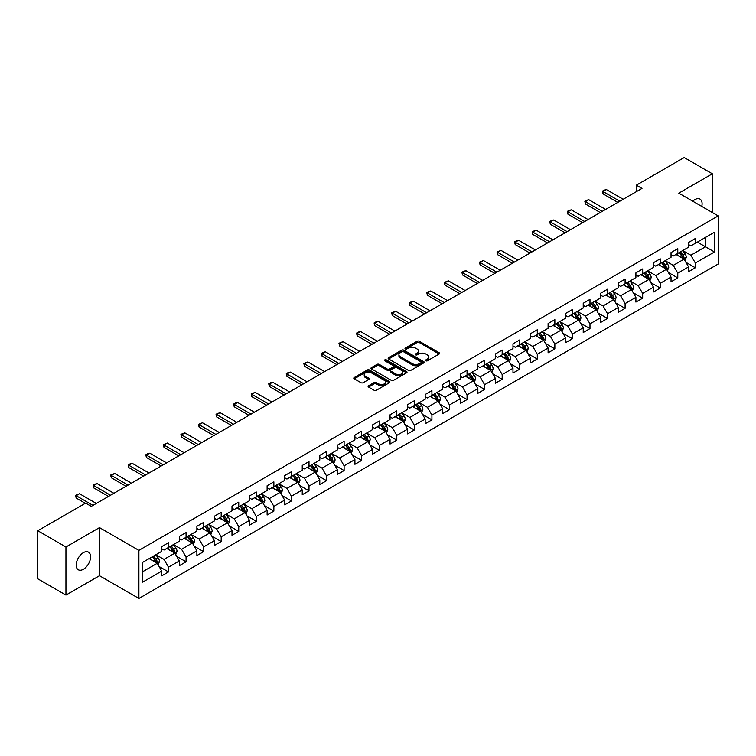 <?xml version="1.0" encoding="UTF-8"?>
<svg xmlns="http://www.w3.org/2000/svg" width="756" height="756" viewBox="0 0 756 756"><rect width="100%" height="100%" fill="white"/><g stroke="black" fill="none" stroke-linecap="round" stroke-linejoin="round"><path stroke-width="1.13" d="M425.874 360.792A1.096 0.633 0 0 0 427.423 360.792L439.16 354.016A1.559 0.898 0 0 0 439.623 353.383A1.559 0.898 0 0 0 439.16 352.74L419.278 341.258A1.559 0.898 0 0 0 417.066 341.258L405.32 348.034A1.096 0.633 0 0 0 406.87 348.932L408.391 348.053A4.999 2.892 0 0 1 415.46 348.053L417.123 349.007A4.999 2.892 0 0 1 418.588 351.049A4.999 2.892 0 0 1 417.123 353.09L415.602 353.969A1.096 0.633 0 0 0 417.142 354.866L418.663 353.988A4.999 2.892 0 0 1 425.741 353.988L427.395 354.942A4.999 2.892 0 0 1 428.86 356.983A4.999 2.892 0 0 1 427.395 359.024L425.874 359.903A1.096 0.633 0 0 0 425.874 360.792L425.874 359.903M83.396 569.277A10.187 5.887 120 0 0 90.049 560.3A10.187 5.887 120 0 0 88.49 552.135A10.187 5.887 120 0 0 83.396 552.636A10.187 5.887 120 0 0 76.734 561.613A10.187 5.887 120 0 0 78.303 569.778A10.187 5.887 120 0 0 83.396 569.277M701.776 206.416A10.187 5.887 120 0 0 699.99 199.083A10.187 5.887 120 0 0 694.896 199.593A10.187 5.887 120 0 0 692.751 201.209M368.55 385.787A1.559 0.898 0 0 0 368.096 386.429A1.559 0.898 0 0 0 368.55 387.063L374.135 390.285A1.559 0.898 0 0 0 376.346 390.285L389.387 382.753A1.559 0.898 0 0 0 389.841 382.12A1.559 0.898 0 0 0 389.387 381.478L369.495 369.996A1.559 0.898 0 0 0 367.284 369.996L354.243 377.527A1.559 0.898 0 0 0 353.789 378.161A1.559 0.898 0 0 0 354.243 378.803L360.981 382.697A1.559 0.898 0 0 0 363.192 382.697L368.777 379.474A1.559 0.898 0 0 0 369.23 378.832A1.559 0.898 0 0 0 368.777 378.198L365.431 376.261A4.177 2.41 0 0 1 364.212 374.56A4.177 2.41 0 0 1 366.792 372.33A4.177 2.41 0 0 1 371.347 372.85L384.435 380.41A4.177 2.41 0 0 1 385.664 382.12A4.177 2.41 0 0 1 383.084 384.35A4.177 2.41 0 0 1 378.529 383.821L376.346 382.564A1.559 0.898 0 0 0 374.135 382.564L368.55 385.787L368.55 387.063M99.49 527.612L65.942 546.985L37.8 530.74L37.8 578.831L65.942 595.085L99.49 575.713L138.896 598.459L138.896 550.368L99.49 527.612L99.49 575.713M712.35 212.521L712.35 173.785L678.803 193.158L718.2 215.904L138.896 550.368M712.35 173.785L684.199 157.541L636.363 185.163L636.363 191.665M37.8 530.74L85.645 503.118L91.278 506.359L641.986 188.414L636.363 185.163M408.495 370.44A1.559 0.898 0 0 0 410.706 370.44L423.747 362.918A1.559 0.898 0 0 0 424.21 362.275A1.559 0.898 0 0 0 423.747 361.642L403.855 350.16A1.559 0.898 0 0 0 401.653 350.16L388.612 357.683A1.559 0.898 0 0 0 388.149 358.325A1.559 0.898 0 0 0 388.612 358.958L408.495 370.44M385.239 361.028A1.096 0.633 0 0 1 386.344 361.188L386.344 359.884L406.567 371.565A1.559 0.898 0 0 1 407.021 372.198A1.559 0.898 0 0 1 406.567 372.84L393.526 380.362A1.559 0.898 0 0 1 391.315 380.362L371.423 368.881L377.008 365.687L377.008 364.383L371.423 367.605A1.559 0.898 0 0 0 370.969 368.248A1.559 0.898 0 0 0 371.423 368.881L371.423 367.605M377.008 365.687A1.559 0.898 0 0 1 379.219 365.687L379.219 364.383A1.559 0.898 0 0 0 377.008 364.383M379.219 364.383L387.28 369.041A1.559 0.898 0 0 0 389.491 369.041L393.196 366.906A1.559 0.898 0 0 0 393.649 366.263A1.559 0.898 0 0 0 393.196 365.63L384.795 360.782A1.096 0.633 0 0 1 386.344 359.884M138.896 598.459L718.2 264.005L718.2 215.904M159.1 566.518L168.503 571.942L168.503 567.198L179.304 560.961L179.304 565.705L186.061 561.803L186.061 557.059L196.872 550.822L196.872 555.565L203.619 551.663L203.619 546.919L214.43 540.682L214.43 545.426L221.187 541.523L221.187 536.779L231.988 530.542L231.988 535.286L238.745 531.383L238.745 526.639L249.556 520.402L249.556 525.146L256.303 521.243L256.303 516.499L267.114 510.262L267.114 515.006L273.87 511.113L273.87 506.359L284.672 500.122L284.672 504.866L291.429 500.973L291.429 496.229L302.239 489.982L302.239 494.726L308.996 490.833L308.996 486.089L319.797 479.843L319.797 484.587L326.554 480.693L326.554 475.949L337.365 469.703L337.365 474.456L344.112 470.553L344.112 465.809L354.923 459.572L354.923 464.316L361.68 460.413L361.68 455.67L372.481 449.433L372.481 454.176L379.238 450.274L379.238 445.53L390.049 439.293L390.049 444.037L396.796 440.134L396.796 435.39L407.607 429.153L407.607 433.897L414.364 429.994L414.364 425.25L425.165 419.013L425.165 423.757L431.922 419.854L431.922 415.11L442.732 408.873L442.732 413.617L449.489 409.714L449.489 404.97L460.291 398.733L460.291 403.477L467.047 399.574L467.047 394.83L477.858 388.593L477.858 393.337L484.605 389.435L484.605 384.691L495.416 378.454L495.416 383.197L502.173 379.304L502.173 374.551L512.974 368.314L512.974 373.058L519.731 369.164L519.731 364.42L530.542 358.174L530.542 362.918L537.289 359.024L537.289 354.28L548.1 348.034L548.1 352.778L554.857 348.885L554.857 344.141L565.658 337.894L565.658 342.648L572.415 338.745L572.415 334.001L583.226 327.764L583.226 332.508L589.982 328.605L589.982 323.861L600.784 317.624L600.784 322.368L607.54 318.465L607.54 313.721L618.342 307.484L618.342 312.228L625.099 308.325L625.099 303.581L635.909 297.344L635.909 302.088L642.666 298.185L642.666 293.441L653.467 287.204L653.467 291.948L660.224 288.045L660.224 283.302L671.035 277.065L671.035 281.808L677.782 277.906L677.782 273.162L688.593 266.925L688.593 271.669L695.35 267.766L695.35 263.022L714.486 251.975L714.486 232.215L705.48 237.422L705.48 246.777L714.486 251.975M168.503 571.942L161.746 575.845L161.746 571.101L142.61 582.148L142.61 562.388L161.746 551.341L161.746 546.597L168.503 542.695L168.503 547.438L179.304 541.202L179.304 536.458L186.061 532.555L186.061 537.299L196.872 531.062L196.872 526.318L203.619 522.415L203.619 527.159L214.43 520.922L214.43 516.178L221.187 512.275L221.187 517.019L231.988 510.782L231.988 506.038L238.745 502.135L238.745 506.879L249.556 500.642L249.556 495.898L256.303 491.995L256.303 496.749L267.114 490.502L267.114 485.758L273.87 481.865L273.87 486.609L284.672 480.362L284.672 475.618L291.429 471.725L291.429 476.469L302.239 470.223L302.239 465.479L308.996 461.585L308.996 466.329L319.797 460.092L319.797 455.339L326.554 451.445L326.554 456.189L337.365 449.952L337.365 445.208L344.112 441.306L344.112 446.049L354.923 439.812L354.923 435.069L361.68 431.166L361.68 435.91L372.481 429.673L372.481 424.929L379.238 421.026L379.238 425.77L390.049 419.533L390.049 414.789L396.796 410.886L396.796 415.63L407.607 409.393L407.607 404.649L414.364 400.746L414.364 405.49L425.165 399.253L425.165 394.509L431.922 390.606L431.922 395.35L442.732 389.113L442.732 384.369L449.489 380.466L449.489 385.21L460.291 378.973L460.291 374.229L467.047 370.327L467.047 375.07L477.858 368.834L477.858 364.09L484.605 360.187L484.605 364.94L495.416 358.694L495.416 353.95L502.173 350.056L502.173 354.8L512.974 348.554L512.974 343.81L519.731 339.916L519.731 344.66L530.542 338.414L530.542 333.67L537.289 329.777L537.289 334.521L548.1 328.284L548.1 323.53L554.857 319.637L554.857 324.381L565.658 318.144L565.658 313.4L572.415 309.497L572.415 314.241L583.226 308.004L583.226 303.26L589.982 299.357L589.982 304.101L600.784 297.864L600.784 293.12L607.54 289.217L607.54 293.961L618.342 287.724L618.342 282.98L625.099 279.077L625.099 283.821L635.909 277.584L635.909 272.84L642.666 268.938L642.666 273.681L653.467 267.444L653.467 262.701L660.224 258.798L660.224 263.542L671.035 257.305L671.035 252.561L677.782 248.658L677.782 253.402L688.593 247.165L688.593 242.421L695.35 238.518L695.35 243.271L714.486 232.215M166.698 548.478L174.806 553.156L163.995 559.402L155.887 554.715M161.746 548.743L163.995 550.037L168.503 547.438M163.995 559.402L168.503 567.198M174.806 553.156L179.304 560.961M184.256 538.338L192.364 543.016L181.553 549.262L173.455 544.585M179.304 538.603L181.553 539.897L186.061 537.299M181.553 549.262L186.061 557.059M192.364 543.016L196.872 550.822M201.824 528.198L209.922 532.885L199.121 539.122L191.013 534.445M196.872 528.463L199.121 529.758L203.619 527.159M199.121 539.122L203.619 546.919M209.922 532.885L214.43 540.682M219.382 518.058L227.49 522.746L216.679 528.983L208.571 524.305M214.43 518.323L216.679 519.627L221.187 517.019M216.679 528.983L221.187 536.779M227.49 522.746L231.988 530.542M236.94 507.928L245.048 512.606L234.247 518.843L226.138 514.165M231.988 508.183L234.247 509.487L238.745 506.879M234.247 518.843L238.745 526.639M245.048 512.606L249.556 520.402M254.507 497.788L262.615 502.466L251.805 508.703L243.697 504.025M249.556 498.043L251.805 499.347L256.303 496.749M251.805 508.703L256.303 516.499M262.615 502.466L267.114 510.262M272.065 487.648L280.174 492.326L269.363 498.563L261.264 493.885M267.114 487.903L269.363 489.208L273.87 486.609M269.363 498.563L273.87 506.359M280.174 492.326L284.672 500.122M289.633 477.508L297.732 482.186L286.93 488.423L278.822 483.745M284.672 477.764L286.93 479.068L291.429 476.469M286.93 488.423L291.429 496.229M297.732 482.186L302.239 489.982M307.191 467.369L315.299 472.046L304.488 478.283L296.38 473.606M302.239 467.624L304.488 468.928L308.996 466.329M304.488 478.283L308.996 486.089M315.299 472.046L319.797 479.843M324.749 457.229L332.857 461.907L322.047 468.144L313.948 463.466M319.797 457.484L322.047 458.788L326.554 456.189M322.047 468.144L326.554 475.949M332.857 461.907L337.365 469.703M342.317 447.089L350.415 451.767L339.614 458.004L331.506 453.326M337.365 447.344L339.614 448.648L344.112 446.049M339.614 458.004L344.112 465.809M350.415 451.767L354.923 459.572M359.875 436.949L367.983 441.627L357.172 447.873L349.064 443.186M354.923 437.214L357.172 438.508L361.68 435.91M357.172 447.873L361.68 455.67M367.983 441.627L372.481 449.433M377.433 426.809L385.541 431.487L374.74 437.733L366.632 433.046M372.481 427.074L374.74 428.368L379.238 425.77M374.74 437.733L379.238 445.53M385.541 431.487L390.049 439.293M395.001 416.669L403.109 421.347L392.298 427.594L384.19 422.906M390.049 416.934L392.298 418.229L396.796 415.63M392.298 427.594L396.796 435.39M403.109 421.347L407.607 429.153M412.559 406.53L420.667 411.217L409.856 417.454L401.757 412.776M407.607 406.794L409.856 408.089L414.364 405.49M409.856 417.454L414.364 425.25M420.667 411.217L425.165 419.013M430.126 396.39L438.225 401.077L427.423 407.314L419.315 402.636M425.165 396.654L427.423 397.949L431.922 395.35M427.423 407.314L431.922 415.11M438.225 401.077L442.732 408.873M447.684 386.25L455.792 390.937L444.982 397.174L436.873 392.496M442.732 386.514L444.982 387.819L449.489 385.21M444.982 397.174L449.489 404.97M455.792 390.937L460.291 398.733M465.242 376.119L473.35 380.797L462.54 387.034L454.441 382.356M460.291 376.375L462.54 377.679L467.047 375.07M462.54 387.034L467.047 394.83M473.35 380.797L477.858 388.593M482.81 365.98L490.909 370.657L480.107 376.894L471.999 372.217M477.858 366.235L480.107 367.539L484.605 364.94M480.107 376.894L484.605 384.691M490.909 370.657L495.416 378.454M500.368 355.84L508.476 360.517L497.665 366.755L489.557 362.077M495.416 356.095L497.665 357.399L502.173 354.8M497.665 366.755L502.173 374.551M508.476 360.517L512.974 368.314M517.926 345.7L526.034 350.378L515.233 356.615L507.125 351.937M512.974 345.955L515.233 347.259L519.731 344.66M515.233 356.615L519.731 364.42M526.034 350.378L530.542 358.174M535.494 335.56L543.592 340.238L532.791 346.475L524.683 341.797M530.542 335.815L532.791 337.119L537.289 334.521M532.791 346.475L537.289 354.28M543.592 340.238L548.1 348.034M553.052 325.42L561.16 330.098L550.349 336.335L542.25 331.657M548.1 325.675L550.349 326.979L554.857 324.381M550.349 336.335L554.857 344.141M561.16 330.098L565.658 337.894M570.619 315.28L578.718 319.958L567.917 326.195L559.809 321.517M565.658 315.545L567.917 316.84L572.415 314.241M567.917 326.195L572.415 334.001M578.718 319.958L583.226 327.764M588.177 305.14L596.286 309.818L585.475 316.065L577.367 311.377M583.226 305.405L585.475 306.7L589.982 304.101M585.475 316.065L589.982 323.861M596.286 309.818L600.784 317.624M605.736 295.001L613.844 299.678L603.033 305.925L594.934 301.238M600.784 295.265L603.033 296.56L607.54 293.961M603.033 305.925L607.54 313.721M613.844 299.678L618.342 307.484M623.303 284.861L631.402 289.539L620.6 295.785L612.492 291.107M618.342 285.125L620.6 286.42L625.099 283.821M620.6 295.785L625.099 303.581M631.402 289.539L635.909 297.344M640.861 274.721L648.969 279.408L638.158 285.645L630.05 280.967M635.909 274.986L638.158 276.28L642.666 273.681M638.158 285.645L642.666 293.441M648.969 279.408L653.467 287.204M658.419 264.581L666.527 269.268L655.717 275.505L647.618 270.828M653.467 264.846L655.717 266.14L660.224 263.542M655.717 275.505L660.224 283.302M666.527 269.268L671.035 277.065M675.987 254.441L684.085 259.128L673.284 265.365L665.176 260.688M671.035 254.706L673.284 256.01L677.782 253.402M673.284 265.365L677.782 273.162M684.085 259.128L688.593 266.925M697.372 242.1L705.48 246.777L690.842 255.226L682.734 250.548M688.593 244.566L690.842 245.87L695.35 243.271M690.842 255.226L695.35 263.022M65.942 546.985L65.942 595.085M142.61 571.744L157.239 563.296L149.14 558.618M157.239 563.296L161.746 571.101M685.947 262.341L695.35 267.766M668.389 272.481L677.782 277.906M650.822 282.621L660.224 288.045M633.263 292.761L642.666 298.185M615.705 302.901L625.099 308.325M598.138 313.041L607.54 318.465M580.58 323.181L589.982 328.605M563.012 333.32L572.415 338.745M545.454 343.46L554.857 348.885M527.896 353.591L537.289 359.024M510.328 363.73L519.731 369.164M492.77 373.87L502.173 379.304M475.212 384.01L484.605 389.435M457.645 394.15L467.047 399.574M440.086 404.29L449.489 409.714M422.519 414.43L431.922 419.854M404.961 424.57L414.364 429.994M387.403 434.709L396.796 440.134M369.835 444.849L379.238 450.274M352.277 454.989L361.68 460.413M334.719 465.129L344.112 470.553M317.151 475.269L326.554 480.693M299.593 485.399L308.996 490.833M282.026 495.539L291.429 500.973M264.468 505.679L273.87 511.113M246.91 515.819L256.303 521.243M229.342 525.959L238.745 531.383M211.784 536.098L221.187 541.523M194.226 546.238L203.619 551.663M176.658 556.378L186.061 561.803M426.308 360.952L427.395 360.329A4.999 2.892 0 0 0 428.86 358.287L428.86 356.983M418.588 351.049L418.588 352.353A4.999 2.892 0 0 1 417.123 354.394L416.036 355.018M439.141 354.025L419.278 342.553A1.559 0.898 0 0 0 417.066 342.553L405.764 349.083M423.747 361.642L423.747 362.918L403.855 351.455A1.559 0.898 0 0 0 401.653 351.455L388.631 358.977L388.612 357.683M420.988 362.729A1.096 0.633 0 0 0 420.988 361.831L403.524 351.748A1.096 0.633 0 0 0 401.984 351.748L400.378 352.674A4.999 2.892 0 0 0 398.913 354.715A4.999 2.892 0 0 0 400.378 356.756L412.313 363.645A4.999 2.892 0 0 0 419.382 363.645L420.988 362.729L420.988 364.023A1.096 0.633 0 0 0 421.309 363.579L421.309 362.275M398.913 354.715L398.913 356.019A4.999 2.892 0 0 0 400.378 358.06L400.378 356.756M420.988 364.023L419.382 364.95A4.999 2.892 0 0 1 412.313 364.95L400.378 358.06M379.219 365.687L387.28 370.336A1.559 0.898 0 0 0 389.491 370.336L393.196 368.2A1.559 0.898 0 0 0 393.649 367.567L393.649 366.263M386.344 361.188L406.548 372.85M395.653 373.87A4.177 2.41 0 0 0 400.207 374.4A4.177 2.41 0 0 0 402.787 372.169A4.177 2.41 0 0 0 401.568 370.459L396.957 367.794A1.559 0.898 0 0 0 394.745 367.794L391.041 369.93A1.559 0.898 0 0 0 390.587 370.572A1.559 0.898 0 0 0 391.041 371.205L395.653 373.87L395.653 375.174A4.177 2.41 0 0 0 400.207 375.694A4.177 2.41 0 0 0 402.787 373.464L402.787 372.169M390.587 370.572L390.587 371.876A1.559 0.898 0 0 0 391.041 372.51L391.041 371.205M395.653 375.174L391.041 372.51M385.664 382.12L385.664 383.415A4.177 2.41 0 0 1 383.084 385.645A4.177 2.41 0 0 1 378.529 385.125L376.346 383.868A1.559 0.898 0 0 0 374.135 383.868L368.578 387.072M364.212 374.56L364.212 375.855A4.177 2.41 0 0 0 365.431 377.565L365.431 376.261M368.758 379.484L365.431 377.565M389.359 382.772L369.495 371.3A1.559 0.898 0 0 0 367.284 371.3L354.262 378.813M684.983 260.669L686.316 257.295A4.215 2.438 -120 0 0 684.974 253.704L682.649 250.595M678.595 255.953L677.017 253.846M679.162 252.617L681.487 255.717A4.215 2.438 60 0 1 682.687 258.25L684.038 257.475A4.215 2.438 -120 0 0 682.829 254.933L680.513 251.833M679.455 252.447L682.035 255.887A2.145 1.238 60 0 1 682.422 256.539L684.038 257.475M619.807 201.219L603.014 191.514L603.014 193.857L602.39 191.164L604.082 190.181L606.388 189.567L623.19 199.263M617.784 202.381L603.014 193.857M606.388 189.567L603.014 191.514L602.39 191.164M667.416 270.809L668.758 267.435A4.215 2.438 -120 0 0 667.406 263.835L665.091 260.735M661.037 266.093L659.459 263.986M661.595 262.748L663.919 265.857A4.215 2.438 60 0 1 665.129 268.389L666.48 267.615A4.215 2.438 -120 0 0 665.271 265.072L662.946 261.973M661.887 262.587L664.467 266.027A2.145 1.238 60 0 1 664.855 266.679L666.48 267.615M649.858 280.949L651.199 277.575A4.215 2.438 -120 0 0 649.848 273.974L647.523 270.875M643.479 276.233L641.901 274.126M644.036 272.888L646.361 275.997A4.215 2.438 60 0 1 647.571 278.529L648.922 277.754A4.215 2.438 -120 0 0 647.712 275.212L645.388 272.113M644.329 272.718L646.909 276.167A2.145 1.238 60 0 1 647.297 276.819L648.922 277.754M602.248 211.359L585.456 201.654L585.456 203.997L584.832 201.304L586.524 200.321L588.829 199.707L605.622 209.403M600.226 212.521L585.456 203.997M588.829 199.707L585.456 201.654L584.832 201.304M584.69 221.489L567.888 211.793L567.888 214.137L567.274 211.434L568.956 210.461L571.271 209.847L588.064 219.542M582.659 222.661L567.888 214.137M571.271 209.847L567.888 211.793L567.274 211.434M632.29 291.079L633.632 287.705A4.215 2.438 -120 0 0 632.29 284.114L629.965 281.015M625.911 286.373L624.333 284.265M626.478 283.027L628.794 286.137A4.215 2.438 60 0 1 630.003 288.669L631.355 287.894A4.215 2.438 -120 0 0 630.145 285.352L627.82 282.253M626.771 282.857L629.342 286.297A2.145 1.238 60 0 1 629.739 286.959L631.355 287.894M614.732 301.219L616.074 297.845A4.215 2.438 -120 0 0 614.722 294.254L612.398 291.154M608.353 296.513L606.775 294.405M608.911 293.167L611.235 296.267A4.215 2.438 60 0 1 612.445 298.809L613.796 298.025A4.215 2.438 -120 0 0 612.587 295.492L610.262 292.392M609.204 292.997L611.784 296.437A2.145 1.238 60 0 1 612.171 297.089L613.796 298.025M597.174 311.359L598.506 307.985A4.215 2.438 -120 0 0 597.164 304.394L594.84 301.294M590.786 306.652L589.207 304.545M591.353 303.307L593.677 306.407A4.215 2.438 60 0 1 594.877 308.949L596.229 308.165A4.215 2.438 -120 0 0 595.029 305.632L592.704 302.532M591.646 303.137L594.225 306.577A2.145 1.238 60 0 1 594.613 307.229L596.229 308.165M567.123 231.629L550.33 221.933L550.33 224.277L549.707 221.574L551.398 220.601L553.704 219.987L570.506 229.682M565.101 232.801L550.33 224.277M553.704 219.987L550.33 221.933L549.707 221.574M549.565 241.769L532.763 232.073L532.763 234.417L532.148 231.714L536.146 230.126L552.938 239.822M547.533 242.941L532.763 234.417M536.146 230.126L532.763 232.073L532.148 231.714M531.997 251.909L515.205 242.213L515.205 244.557L514.59 241.854L516.272 240.88L518.588 240.266L535.38 249.962M529.975 253.08L515.205 244.557M518.588 240.266L515.205 242.213L514.59 241.854M514.439 262.048L497.646 252.353L497.646 254.696L497.023 251.994L501.02 250.406L517.813 260.102M512.417 263.22L497.646 254.696M501.02 250.406L497.646 252.353L497.023 251.994M496.881 272.188L480.079 262.493L480.079 264.836L479.465 262.134L483.462 260.546L500.255 270.242M494.849 273.36L480.079 264.836M483.462 260.546L480.079 262.493L479.465 262.134M479.313 282.328L462.521 272.632L462.521 274.967L461.897 272.273L463.589 271.3L465.894 270.686L482.697 280.381M477.291 283.5L462.521 274.967M465.894 270.686L462.521 272.632L461.897 272.273M461.755 292.468L444.963 282.772L444.963 285.106L444.339 282.413L448.336 280.816L465.129 290.521M459.733 293.64L444.963 285.106M448.336 280.816L444.963 282.772L444.339 282.413M444.197 302.608L427.395 292.912L427.395 295.246L426.781 292.553L428.463 291.58L430.778 290.956L447.571 300.661M442.165 303.78L427.395 295.246M430.778 290.956L427.395 292.912L426.781 292.553M426.63 312.748L409.837 303.052L409.837 305.386L409.213 302.693L413.211 301.096L430.013 310.792M424.607 313.92L409.837 305.386M413.211 301.096L409.837 303.052L409.213 302.693M409.072 322.888L392.279 313.192L392.279 315.526L391.655 312.833L395.653 311.236L412.445 320.931M407.04 324.05L392.279 315.526M395.653 311.236L392.279 313.192L391.655 312.833M391.513 333.027L374.711 323.322L374.711 325.666L374.097 322.973L375.779 321.99L378.094 321.376L394.887 331.071M389.482 334.19L374.711 325.666M378.094 321.376L374.711 323.322L374.097 322.973M373.946 343.167L357.153 333.462L357.153 335.806L356.53 333.112L358.221 332.13L360.527 331.515L377.329 341.211M371.924 344.33L357.153 335.806M360.527 331.515L357.153 333.462L356.53 333.112M356.388 353.298L339.586 343.602L339.586 345.946L338.971 343.243L342.969 341.655L359.761 351.351M354.356 354.469L339.586 345.946M342.969 341.655L339.586 343.602L338.971 343.243M338.82 363.438L322.028 353.742L322.028 356.085L321.413 353.383L323.095 352.409L325.401 351.795L342.203 361.491M336.798 364.609L322.028 356.085M325.401 351.795L322.028 353.742L321.413 353.383M321.262 373.577L304.47 363.882L304.47 366.225L303.846 363.523L307.843 361.935L324.636 371.631M319.24 374.749L304.47 366.225M307.843 361.935L304.47 363.882L303.846 363.523M303.704 383.717L286.902 374.022L286.902 376.365L286.288 373.662L287.97 372.689L290.285 372.075L307.078 381.771M301.672 384.889L286.902 376.365M290.285 372.075L286.902 374.022L286.288 373.662M286.137 393.857L269.344 384.161L269.344 386.505L268.72 383.802L270.412 382.829L272.718 382.215L289.52 391.91M284.114 395.029L269.344 386.505M272.718 382.215L269.344 384.161L268.72 383.802M268.578 403.997L251.786 394.301L251.786 396.645L251.162 393.942L255.159 392.355L271.952 402.05M266.547 405.169L251.786 396.645M255.159 392.355L251.786 394.301L251.162 393.942M251.02 414.137L234.218 404.441L234.218 406.775L233.604 404.082L235.286 403.109L237.601 402.485L254.394 412.19M248.989 415.309L234.218 406.775M237.601 402.485L234.218 404.441L233.604 404.082M579.606 321.498L580.948 318.125A4.215 2.438 -120 0 0 579.606 314.534L577.282 311.434M573.228 316.792L571.649 314.685M573.785 313.447L576.11 316.547A4.215 2.438 60 0 1 577.319 319.089L578.671 318.304A4.215 2.438 -120 0 0 577.461 315.772L575.136 312.672M574.087 313.277L576.658 316.717A2.145 1.238 60 0 1 577.055 317.369L578.671 318.304M562.048 331.638L563.39 328.265A4.215 2.438 -120 0 0 562.039 324.674L559.714 321.574M555.669 326.932L554.091 324.825M556.227 323.587L558.552 326.686A4.215 2.438 60 0 1 559.761 329.229L561.113 328.444A4.215 2.438 -120 0 0 559.903 325.912L557.578 322.803M556.52 323.417L559.1 326.857A2.145 1.238 60 0 1 559.487 327.509L561.113 328.444M544.49 341.778L545.823 338.404A4.215 2.438 -120 0 0 544.481 334.813L542.156 331.714M538.102 337.072L536.524 334.965M538.669 333.727L540.994 336.826A4.215 2.438 60 0 1 542.194 339.368L543.545 338.584A4.215 2.438 -120 0 0 542.345 336.051L540.02 332.942M538.962 333.557L541.542 336.996A2.145 1.238 60 0 1 541.929 337.649L543.545 338.584M526.923 351.918L528.264 348.544A4.215 2.438 -120 0 0 526.913 344.953L524.598 341.854M520.544 347.202L518.966 345.105M521.101 343.867L523.426 346.966A4.215 2.438 60 0 1 524.636 349.508L525.987 348.724A4.215 2.438 -120 0 0 524.777 346.191L522.453 343.082M521.394 343.696L523.974 347.136A2.145 1.238 60 0 1 524.371 347.788L525.987 348.724M509.364 362.058L510.706 358.684A4.215 2.438 -120 0 0 509.355 355.093L507.03 351.994M502.986 357.342L501.408 355.235M503.543 354.006L505.868 357.106A4.215 2.438 60 0 1 507.078 359.639L508.429 358.864A4.215 2.438 -120 0 0 507.219 356.322L504.895 353.222M503.836 353.836L506.416 357.276A2.145 1.238 60 0 1 506.803 357.928L508.429 358.864M491.797 372.198L493.139 368.824A4.215 2.438 -120 0 0 491.797 365.233L489.472 362.124M485.418 367.482L483.84 365.375M485.985 364.146L488.3 367.246A4.215 2.438 60 0 1 489.51 369.779L490.861 369.004A4.215 2.438 -120 0 0 489.652 366.462L487.337 363.362M486.278 363.976L488.848 367.416A2.145 1.238 60 0 1 489.245 368.068L490.861 369.004M474.239 382.338L475.581 378.964A4.215 2.438 -120 0 0 474.229 375.373L471.905 372.264M467.86 377.622L466.282 375.515M468.418 374.286L470.742 377.386A4.215 2.438 60 0 1 471.952 379.918L473.303 379.143A4.215 2.438 -120 0 0 472.094 376.601L469.769 373.502M468.711 374.116L471.29 377.556A2.145 1.238 60 0 1 471.678 378.208L473.303 379.143M456.681 392.477L458.013 389.104A4.215 2.438 -120 0 0 456.671 385.513L454.347 382.404M450.292 387.762L448.714 385.654M450.86 384.426L453.184 387.526A4.215 2.438 60 0 1 454.384 390.058L455.736 389.283A4.215 2.438 -120 0 0 454.536 386.741L452.211 383.642M451.152 384.256L453.732 387.696A2.145 1.238 60 0 1 454.12 388.348L455.736 389.283M439.113 402.617L440.455 399.244A4.215 2.438 -120 0 0 439.113 395.643L436.788 392.544M432.734 397.902L431.156 395.794M433.292 394.556L435.617 397.665A4.215 2.438 60 0 1 436.826 400.198L438.178 399.423A4.215 2.438 -120 0 0 436.968 396.881L434.643 393.781M433.594 394.386L436.165 397.836A2.145 1.238 60 0 1 436.562 398.488L438.178 399.423M421.555 412.757L422.897 409.383A4.215 2.438 -120 0 0 421.546 405.783L419.221 402.683M415.176 408.042L413.598 405.934M415.734 404.696L418.059 407.805A4.215 2.438 60 0 1 419.268 410.338L420.62 409.563A4.215 2.438 -120 0 0 419.41 407.021L417.085 403.921M416.027 404.526L418.607 407.975A2.145 1.238 60 0 1 418.994 408.627L420.62 409.563M403.997 422.887L405.329 419.514A4.215 2.438 -120 0 0 403.987 415.923L401.663 412.823M397.609 418.181L396.031 416.074M398.176 414.836L400.5 417.945A4.215 2.438 60 0 1 401.701 420.478L403.052 419.693A4.215 2.438 -120 0 0 401.852 417.161L399.527 414.061M398.469 414.666L401.049 418.106A2.145 1.238 60 0 1 401.436 418.767L403.052 419.693M386.429 433.027L387.771 429.654A4.215 2.438 -120 0 0 386.42 426.063L384.105 422.963M380.051 428.321L378.472 426.214M380.608 424.976L382.933 428.076A4.215 2.438 60 0 1 384.142 430.618L385.494 429.833A4.215 2.438 -120 0 0 384.284 427.301L381.96 424.201M380.901 424.806L383.481 428.246A2.145 1.238 60 0 1 383.878 428.898L385.494 429.833M368.871 443.167L370.213 439.794A4.215 2.438 -120 0 0 368.862 436.203L366.537 433.103M362.493 438.461L360.914 436.354M363.05 435.116L365.375 438.215A4.215 2.438 60 0 1 366.584 440.757L367.936 439.973A4.215 2.438 -120 0 0 366.726 437.44L364.401 434.341M363.343 434.946L365.923 438.385A2.145 1.238 60 0 1 366.31 439.038L367.936 439.973M351.313 453.307L352.646 449.933A4.215 2.438 -120 0 0 351.304 446.342L348.979 443.243M344.925 448.601L343.347 446.494M345.492 445.256L347.807 448.355A4.215 2.438 60 0 1 349.017 450.897L350.368 450.113A4.215 2.438 -120 0 0 349.159 447.58L346.843 444.481M345.785 445.086L348.355 448.525A2.145 1.238 60 0 1 348.752 449.177L350.368 450.113M333.746 463.447L335.088 460.073A4.215 2.438 -120 0 0 333.736 456.482L331.421 453.383M327.367 458.741L325.789 456.633M327.924 455.395L330.249 458.495A4.215 2.438 60 0 1 331.459 461.037L332.81 460.253A4.215 2.438 -120 0 0 331.6 457.72L329.276 454.611M328.217 455.225L330.797 458.665A2.145 1.238 60 0 1 331.185 459.317L332.81 460.253M316.188 473.587L317.52 470.213A4.215 2.438 -120 0 0 316.178 466.622L313.853 463.522M309.809 468.881L308.231 466.773M310.366 465.535L312.691 468.635A4.215 2.438 60 0 1 313.901 471.177L315.243 470.393A4.215 2.438 -120 0 0 314.042 467.86L311.718 464.751M310.659 465.365L313.239 468.805A2.145 1.238 60 0 1 313.627 469.457L315.243 470.393M298.62 483.727L299.962 480.353A4.215 2.438 -120 0 0 298.62 476.762L296.295 473.662M292.241 479.011L290.663 476.904M292.799 475.675L295.123 478.775A4.215 2.438 60 0 1 296.333 481.317L297.684 480.532A4.215 2.438 -120 0 0 296.475 478L294.15 474.891M293.101 475.505L295.672 478.945A2.145 1.238 60 0 1 296.068 479.597L297.684 480.532M281.062 493.866L282.404 490.493A4.215 2.438 -120 0 0 281.052 486.902L278.728 483.802M274.683 489.151L273.105 487.044M275.241 485.815L277.565 488.915A4.215 2.438 60 0 1 278.775 491.447L280.126 490.672A4.215 2.438 -120 0 0 278.917 488.13L276.592 485.031M275.534 485.645L278.113 489.085A2.145 1.238 60 0 1 278.501 489.737L280.126 490.672M233.453 424.277L216.66 414.581L216.66 416.915L216.036 414.222L220.034 412.625L236.836 422.33M231.43 425.448L216.66 416.915M220.034 412.625L216.66 414.581L216.036 414.222M215.895 434.416L199.093 424.721L199.093 427.055L198.478 424.362L202.476 422.765L219.268 432.46M213.863 435.588L199.093 427.055M202.476 422.765L199.093 424.721L198.478 424.362M263.504 504.006L264.836 500.633A4.215 2.438 -120 0 0 263.494 497.042L261.17 493.933M257.116 499.291L255.537 497.183M257.683 495.955L260.007 499.055A4.215 2.438 60 0 1 261.207 501.587L262.559 500.812A4.215 2.438 -120 0 0 261.359 498.27L259.034 495.171M257.976 495.785L260.555 499.225A2.145 1.238 60 0 1 260.943 499.877L262.559 500.812M198.327 444.556L181.534 434.861L181.534 437.195L180.92 434.502L182.602 433.528L184.908 432.904L201.71 442.6M196.305 445.728L181.534 437.195M184.908 432.904L181.534 434.861L180.92 434.502M245.936 514.146L247.278 510.772A4.215 2.438 -120 0 0 245.936 507.182L243.612 504.072M239.557 509.431L237.979 507.323M240.115 506.095L242.44 509.194A4.215 2.438 60 0 1 243.649 511.727L245.001 510.952A4.215 2.438 -120 0 0 243.791 508.41L241.466 505.31M240.408 505.925L242.988 509.364A2.145 1.238 60 0 1 243.385 510.017L245.001 510.952M180.769 454.696L163.976 445L163.976 447.335L163.353 444.641L167.35 443.044L184.143 452.74M178.747 455.859L163.976 447.335M167.35 443.044L163.976 445L163.353 444.641M228.378 524.286L229.72 520.912A4.215 2.438 -120 0 0 228.369 517.321L226.044 514.212M221.999 519.57L220.421 517.463M222.557 516.235L224.882 519.334A4.215 2.438 60 0 1 226.091 521.867L227.443 521.092A4.215 2.438 -120 0 0 226.233 518.55L223.908 515.45M222.85 516.064L225.43 519.504A2.145 1.238 60 0 1 225.817 520.156L227.443 521.092M163.211 464.836L146.409 455.131L146.409 457.474L145.795 454.781L147.477 453.798L149.792 453.184L166.585 462.88M161.179 465.998L146.409 457.474M149.792 453.184L146.409 455.131L145.795 454.781M210.82 534.426L212.152 531.052A4.215 2.438 -120 0 0 210.811 527.452L208.486 524.352M204.432 529.71L202.854 527.603M204.999 526.365L207.314 529.474A4.215 2.438 60 0 1 208.524 532.007L209.875 531.232A4.215 2.438 -120 0 0 208.665 528.69L206.35 525.59M205.292 526.195L207.862 529.644A2.145 1.238 60 0 1 208.259 530.296L209.875 531.232M145.643 474.966L128.851 465.271L128.851 467.614L128.227 464.921L129.919 463.938L132.224 463.324L149.026 473.02M143.621 476.138L128.851 467.614M132.224 463.324L128.851 465.271L128.227 464.921M193.252 544.556L194.594 541.192A4.215 2.438 -120 0 0 193.243 537.592L190.928 534.492M186.874 539.85L185.296 537.743M187.431 536.505L189.756 539.614A4.215 2.438 60 0 1 190.966 542.147L192.317 541.372A4.215 2.438 -120 0 0 191.107 538.83L188.783 535.73M187.724 536.335L190.304 539.784A2.145 1.238 60 0 1 190.692 540.436L192.317 541.372M128.085 485.106L111.293 475.411L111.293 477.754L110.669 475.051L114.666 473.464L131.459 483.16M126.054 486.278L111.293 477.754M114.666 473.464L111.293 475.411L110.669 475.051M175.694 554.696L177.027 551.322A4.215 2.438 -120 0 0 175.685 547.731L173.36 544.632M169.316 549.99L167.737 547.883M169.873 546.645L172.198 549.744A4.215 2.438 60 0 1 173.407 552.286L174.749 551.502A4.215 2.438 -120 0 0 173.549 548.969L171.225 545.87M170.166 546.475L172.746 549.914A2.145 1.238 60 0 1 173.133 550.576L174.749 551.502M110.527 495.246L93.725 485.55L93.725 487.894L93.111 485.191L94.793 484.218L97.108 483.604L113.901 493.299M108.495 496.418L93.725 487.894M97.108 483.604L93.725 485.55L93.111 485.191M158.127 564.836L159.469 561.462A4.215 2.438 -120 0 0 158.127 557.871L155.802 554.772M151.748 560.13L150.17 558.022M152.306 556.785L154.63 559.884A4.215 2.438 60 0 1 155.84 562.426L157.191 561.642A4.215 2.438 -120 0 0 155.982 559.109L153.657 556.01M152.608 556.614L155.178 560.054A2.145 1.238 60 0 1 155.575 560.706L157.191 561.642M92.96 505.386L76.167 495.69L76.167 498.034L75.543 495.331L79.541 493.744L96.343 503.439M85.305 503.307L76.167 498.034M79.541 493.744L76.167 495.69L75.543 495.331M427.395 360.329L427.395 359.024M415.602 354.866L415.602 353.969M417.123 354.394L417.123 353.09M405.32 348.932L405.32 348.034M417.066 342.553L417.066 341.258M419.278 342.553L419.278 341.258M439.16 354.016L439.16 352.74M401.653 351.455L401.653 350.16M403.855 351.455L403.855 350.16M412.313 364.95L412.313 363.645M419.382 364.95L419.382 363.645M387.28 370.336L387.28 369.041M389.491 370.336L389.491 369.041M393.196 368.2L393.196 366.906M406.567 372.84L406.567 371.565M374.135 383.868L374.135 382.564M376.346 383.868L376.346 382.564M378.529 385.125L378.529 383.821M368.777 379.474L368.777 378.198M354.243 378.803L354.243 377.527M367.284 371.3L367.284 369.996M369.495 371.3L369.495 369.996M389.387 382.753L389.387 381.478M683.67 258.883L686.287 257.371M682.829 254.933L684.974 253.704M679.833 256.671L681.487 255.717M666.112 269.023L668.729 267.511M665.271 265.072L667.406 263.835M662.275 266.802L663.919 265.857M648.553 279.162L651.171 277.65M647.712 275.212L649.848 273.974M644.707 276.942L646.361 275.997M630.986 289.302L633.604 287.79M630.145 285.352L632.29 284.114M627.149 287.082L628.794 286.137M613.428 299.442L616.045 297.93M612.587 295.492L614.722 294.254M609.582 297.221L611.235 296.267M595.87 309.582L598.487 308.07M595.029 305.632L597.164 304.394M592.024 307.361L593.677 306.407M578.302 319.722L580.92 318.21M577.461 315.772L579.606 314.534M574.465 317.501L576.11 316.547M560.744 329.862L563.362 328.35M559.903 325.912L562.039 324.674M556.898 327.641L558.552 326.686M543.177 340.002L545.794 338.49M542.345 336.051L544.481 334.813M539.34 337.781L540.994 336.826M525.618 350.141L528.236 348.629M524.777 346.191L526.913 344.953M521.782 347.921L523.426 346.966M508.06 360.272L510.678 358.769M507.219 356.322L509.355 355.093M504.214 358.06L505.868 357.106M490.493 370.412L493.11 368.9M489.652 366.462L491.797 365.233M486.656 368.2L488.3 367.246M472.935 380.551L475.552 379.039M472.094 376.601L474.229 375.373M469.089 378.34L470.742 377.386M455.377 390.691L457.994 389.179M454.536 386.741L456.671 385.513M451.53 388.48L453.184 387.526M437.809 400.831L440.427 399.319M436.968 396.881L439.113 395.643M433.972 398.61L435.617 397.665M420.251 410.971L422.869 409.459M419.41 407.021L421.546 405.783M416.405 408.75L418.059 407.805M402.683 421.111L405.301 419.599M401.852 417.161L403.987 415.923M398.847 418.89L400.5 417.945M385.125 431.251L387.743 429.739M384.284 427.301L386.42 426.063M381.289 429.03L382.933 428.076M367.567 441.391L370.185 439.879M366.726 437.44L368.862 436.203M363.721 439.17L365.375 438.215M350 451.53L352.617 450.018M349.159 447.58L351.304 446.342M346.163 449.31L347.807 448.355M332.442 461.67L335.059 460.158M331.6 457.72L333.736 456.482M328.595 459.45L330.249 458.495M314.883 471.81L317.501 470.298M314.042 467.86L316.178 466.622M311.037 469.589L312.691 468.635M297.316 481.95L299.934 480.438M296.475 478L298.62 476.762M293.479 479.729L295.123 478.775M279.758 492.08L282.375 490.578M278.917 488.13L281.052 486.902M275.912 489.869L277.565 488.915M262.19 502.22L264.808 500.708M261.359 498.27L263.494 497.042M258.354 500.009L260.007 499.055M244.632 512.36L247.25 510.848M243.791 508.41L245.936 507.182M240.795 510.149L242.44 509.194M227.074 522.5L229.692 520.988M226.233 518.55L228.369 517.321M223.228 520.289L224.882 519.334M209.506 532.64L212.124 531.128M208.665 528.69L210.811 527.452M205.67 530.419L207.314 529.474M191.948 542.78L194.566 541.268M191.107 538.83L193.243 537.592M188.112 540.559L189.756 539.614M174.39 552.919L177.008 551.408M173.549 548.969L175.685 547.731M170.544 550.699L172.198 549.744M156.823 563.059L159.44 561.547M155.982 559.109L158.127 557.871M152.986 560.839L154.63 559.884"/></g></svg>
